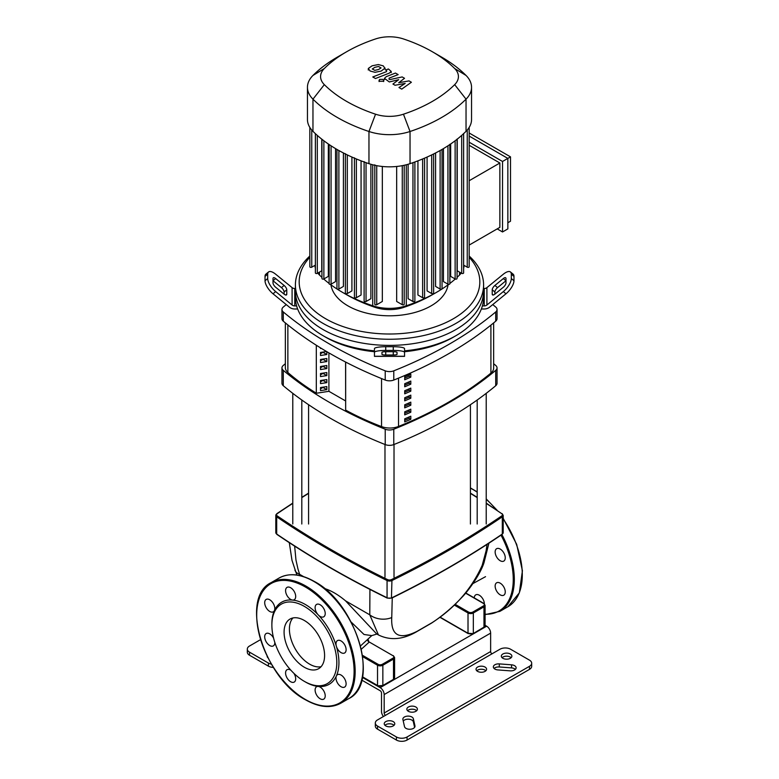<?xml version="1.0" encoding="UTF-8"?>
<svg xmlns="http://www.w3.org/2000/svg" width="779" height="779" viewBox="0 0 779 779"><rect width="100%" height="100%" fill="white"/><g stroke="black" fill="none" stroke-linecap="round" stroke-linejoin="round"><path stroke-width="1.17" d="M493.652 322.905L493.652 368.116A15.054 8.696 180 0 1 490.906 373.112A380.133 219.474 180 0 1 398.527 426.454A15.054 8.696 180 0 1 381.544 426.58A266.175 153.677 180 0 1 345.662 410.114L345.662 362.069M404.72 383.716L404.72 386.783A380.133 219.474 0 0 0 410.806 384.154L410.806 381.077A380.133 219.474 180 0 1 404.72 383.716M410.806 384.154L409.199 383.219A377.873 218.169 180 0 1 404.72 385.167M409.199 381.788L409.199 383.219M410.806 398.205L410.806 395.128A380.133 219.474 180 0 1 404.72 397.757L404.72 400.834A380.133 219.474 0 0 0 410.806 398.205L409.199 397.271A377.873 218.169 180 0 1 404.72 399.218M409.199 395.839L409.199 397.271M410.806 391.175L410.806 388.108A380.133 219.474 180 0 1 404.72 390.737L404.72 393.814A380.133 219.474 0 0 0 410.806 391.175L409.199 390.25A377.873 218.169 180 0 1 404.72 392.188M409.199 388.809L409.199 390.25M410.806 412.247L410.806 409.179A380.133 219.474 180 0 1 404.72 411.809L404.72 414.886A380.133 219.474 0 0 0 410.806 412.247L409.199 411.322A377.873 218.169 180 0 1 404.72 413.26M409.199 409.881L409.199 411.322M404.72 376.685L404.72 379.762A380.133 219.474 0 0 0 410.806 377.133L410.806 374.056A380.133 219.474 180 0 1 404.72 376.685M410.806 377.133L409.199 376.199A377.873 218.169 180 0 1 404.72 378.146M409.199 374.767L409.199 376.199M410.806 405.226L410.806 402.149A380.133 219.474 180 0 1 404.72 404.788L404.72 407.855A380.133 219.474 0 0 0 410.806 405.226L409.199 404.291A377.873 218.169 180 0 1 404.72 406.239M409.199 402.86L409.199 404.291M410.806 419.277L410.806 416.2A380.133 219.474 180 0 1 404.72 418.829L404.72 421.906A380.133 219.474 0 0 0 410.806 419.277L409.199 418.342A377.873 218.169 180 0 1 404.72 420.29M409.199 416.911L409.199 418.342M316.313 393.171A266.175 153.677 180 0 1 287.86 372.498A15.054 8.696 180 0 1 285.348 367.688L285.348 322.905M408.391 711.315A5.268 3.038 180 0 1 406.852 709.163A5.268 3.038 180 0 1 410.105 706.358A5.268 3.038 180 0 1 415.85 707.011A5.268 3.038 180 0 1 417.388 709.163A5.268 3.038 180 0 1 414.136 711.977A5.268 3.038 180 0 1 408.391 711.315M416.668 710.701A5.268 3.038 0 0 0 415.85 710.088A5.268 3.038 0 0 0 407.573 710.701M477.595 671.371A5.268 3.038 180 0 1 476.047 669.219A5.268 3.038 180 0 1 479.299 666.405A5.268 3.038 180 0 1 485.044 667.067A5.268 3.038 180 0 1 486.583 669.219A5.268 3.038 180 0 1 483.331 672.024A5.268 3.038 180 0 1 477.595 671.371M485.862 670.758A5.268 3.038 0 0 0 485.044 670.135A5.268 3.038 0 0 0 476.767 670.758M393.229 721.607A5.268 3.038 180 0 1 394.768 723.759A5.268 3.038 180 0 1 391.516 726.573A5.268 3.038 180 0 1 385.771 725.911A5.268 3.038 180 0 1 384.232 723.759A5.268 3.038 180 0 1 387.484 720.955A5.268 3.038 180 0 1 393.229 721.607M394.047 725.298A5.268 3.038 0 0 0 393.229 724.684A5.268 3.038 0 0 0 384.953 725.298M502.874 658.304A5.268 3.038 180 0 1 501.325 656.152A5.268 3.038 180 0 1 504.588 653.347A5.268 3.038 180 0 1 510.323 654.009A5.268 3.038 180 0 1 511.871 656.152A5.268 3.038 180 0 1 508.619 658.966A5.268 3.038 180 0 1 502.874 658.304M511.151 657.69A5.268 3.038 0 0 0 510.323 657.077A5.268 3.038 0 0 0 502.056 657.69M267.849 657.69A5.268 3.038 180 0 1 267.139 656.259M375.322 722.99L375.322 726.067A7.527 4.343 0 0 0 377.523 729.144L377.523 726.067A7.527 4.343 180 0 1 375.322 722.99A7.527 4.343 180 0 1 377.523 719.923L499.943 649.238A7.527 4.343 180 0 1 510.596 649.238L529.486 660.154A7.527 4.343 180 0 1 531.687 663.221A7.527 4.343 180 0 1 529.486 666.298L529.486 669.375A7.527 4.343 0 0 0 531.687 666.298L531.687 663.221M377.523 726.067L396.423 736.973L396.423 740.05L377.523 729.144M396.423 740.05A7.527 4.343 0 0 0 407.066 740.05L529.486 669.375M515.406 669.375A5.268 3.038 0 0 0 511.54 667.895L499.3 666.97A5.268 3.038 0 0 0 494.071 668.45M414.603 727.372L413.357 721.831A5.268 3.038 0 0 0 408.809 719.212A5.268 3.038 0 0 0 403.249 721.081M407.066 740.05L407.066 736.973A7.527 4.343 180 0 1 396.423 736.973M407.066 736.973L529.486 666.298M268.404 666.142L249.514 655.236L249.514 652.159L268.404 663.075L268.404 666.142A7.527 4.343 0 0 0 273.39 667.408M249.514 652.159A7.527 4.343 180 0 1 247.313 649.092L247.313 652.159A7.527 4.343 0 0 0 249.514 655.236M247.313 649.092A7.527 4.343 180 0 1 249.514 646.015L260.507 639.666M271.384 664.127A7.527 4.343 180 0 1 268.404 663.075M499.3 663.893L511.54 664.818A5.268 3.038 180 0 1 516.126 667.837A5.268 3.038 180 0 1 510.177 670.846L497.937 669.93A5.268 3.038 180 0 1 493.35 666.912A5.268 3.038 180 0 1 499.3 663.893L499.3 666.97M404.505 726.612L402.909 719.543A5.268 3.038 180 0 1 402.86 719.153A5.268 3.038 180 0 1 407.787 716.115A5.268 3.038 180 0 1 413.357 718.764L414.954 725.824A5.268 3.038 180 0 1 414.993 726.223A5.268 3.038 180 0 1 410.066 729.261A5.268 3.038 180 0 1 404.505 726.612M490.634 633.113L490.634 651.546L384.174 713.009L384.174 694.566L490.634 633.113A5.648 3.262 -120 0 0 486.641 626.189L485.083 625.294M491.958 653.854A1.879 1.091 60 0 1 490.634 651.546M384.174 713.009A1.879 1.091 -120 0 0 385.508 715.317M486.641 626.189L380.181 687.653A5.648 3.262 60 0 1 384.174 694.566M380.181 687.653L362.362 677.36M383.434 716.514A5.648 3.262 60 0 1 381.515 711.47L381.515 693.028A1.879 1.091 -120 0 0 380.181 690.73L361.729 680.077M351.241 622.119L364.017 634.486L371.778 635.606L360.56 645.888M367.688 639.617A1.879 1.354 -137.2 0 0 369.295 642.032L392.957 655.694A3.009 1.743 180 0 1 392.957 658.158L393.492 659.073A3.768 2.171 0 0 0 394.593 657.534L393.337 655.655M323.84 588.311C330.686 590.297 337.93 594.474 345.545 600.843L376.647 633.902L378.458 634.953C389.928 640.552 402.246 639.705 415.402 632.421A18.823 12.396 64 0 1 415.373 632.431M300.032 575.642L299.603 574.318A18.823 10.059 160.6 0 1 294.92 570.16A18.823 10.059 160.6 0 1 294.91 570.121M369.928 589.411L369.782 614.835L378.458 634.953M303.586 576.616L299.603 574.318L297.938 568.874L295.962 559.994L294.647 546.137M431.985 622.733A18.823 9.192 56.6 0 1 431.362 623.219C437.925 618.964 449.989 610.113 461.801 597.435C467.234 592.157 480.146 574.941 484.002 562.691A18.823 10.799 -160 0 1 482.182 565.35C471.538 588.963 454.8 608.087 431.985 622.733L417.086 631.331C399.286 640.143 390.834 635.557 391.749 617.562A18.823 14.743 -177.8 0 1 369.782 614.835L345.545 600.843M487.041 544.404L486.115 550.792L482.182 565.35M391.749 617.562L392.256 597.863M492.737 304.589A399.189 230.467 180 0 1 495.707 307.043A7.527 4.343 180 0 1 497.041 309.516A7.527 4.343 180 0 1 495.707 311.98A399.189 230.467 180 0 1 393.775 370.833A7.527 4.343 180 0 1 385.225 370.833A399.189 230.467 180 0 1 283.293 311.98A7.527 4.343 180 0 1 281.959 309.516A7.527 4.343 180 0 1 283.293 307.043A399.189 230.467 180 0 1 286.263 304.589M321.308 348.359L320.51 348.486L320.51 347.872M320.51 353.734L322.964 352.312L326.81 354.533L320.51 355.506L320.51 352.439L326.537 351.504M326.81 351.66L326.81 354.533M320.51 360.755L322.964 359.343L326.81 361.563L320.51 362.537L320.51 359.46L326.81 358.486L326.81 361.563M320.51 367.785L322.964 366.364L326.81 368.584L320.51 369.558L320.51 366.481L326.81 365.507L326.81 368.584M320.51 374.806L322.964 373.394L326.81 375.605L320.51 376.578L320.51 373.511L326.81 372.537L326.81 375.605M320.51 381.827L322.964 380.415L326.81 382.635L320.51 383.609L320.51 380.532L326.81 379.558L326.81 382.635M320.51 388.857L322.964 387.436L326.81 389.656L320.51 390.63L320.51 387.553L326.81 386.579L326.81 389.656M316.313 345.243L316.313 393.259L328.904 391.311L345.584 400.942M328.904 391.311L328.904 352.897M345.662 410.114L345.584 362.031M281.959 309.516L281.959 318.738A7.527 4.343 0 0 0 283.293 321.201A399.189 230.467 0 0 0 385.225 380.055A7.527 4.343 0 0 0 393.775 380.055A399.189 230.467 0 0 0 495.707 321.201A7.527 4.343 0 0 0 497.041 318.738L497.041 309.516M493.652 363.725A399.189 230.467 180 0 1 495.707 365.439A7.527 4.343 180 0 1 497.041 367.902A7.527 4.343 180 0 1 495.707 370.366A399.189 230.467 180 0 1 393.775 429.219A7.527 4.343 180 0 1 385.225 429.219A399.189 230.467 180 0 1 283.293 370.366A7.527 4.343 180 0 1 281.959 367.902A7.527 4.343 180 0 1 283.293 365.439A399.189 230.467 180 0 1 285.348 363.725M281.959 367.902L281.959 383.268A7.527 4.343 0 0 0 283.293 385.732A399.189 230.467 0 0 0 385.225 444.585A7.527 4.343 0 0 0 393.775 444.585A399.189 230.467 0 0 0 495.707 385.732A7.527 4.343 0 0 0 497.041 383.268L497.041 367.902M374.446 350.842A94.093 54.326 180 0 1 322.964 335.632L322.964 335.632A94.093 54.326 180 0 1 296.624 305.913A94.093 54.326 180 0 1 295.407 297.218L295.407 291.073A94.093 54.326 0 0 0 322.964 329.488A94.093 54.326 180 0 1 295.407 291.073L295.407 284.929A94.093 54.326 0 0 0 322.964 323.343A94.093 54.326 0 0 0 425.509 335.116A94.093 54.326 0 0 0 483.593 284.929A94.093 54.326 0 0 0 469.172 256.028M284.121 294.15L284.121 291.979A3.768 1.539 50.8 0 0 281.453 287.626L273.01 280.742L275.678 278.561L284.121 285.455A3.768 1.539 -129.2 0 1 286.779 289.807L286.779 294.15A3.768 1.539 -129.2 0 1 286.497 294.89A3.768 1.539 -129.2 0 1 284.121 294.15L275.678 287.256A3.768 1.539 -129.2 0 1 273.01 282.913L273.01 278.561A3.768 1.539 -129.2 0 1 273.293 277.821A3.768 1.539 -129.2 0 1 275.678 278.561M381.973 352.332A3.768 0.633 0 0 1 385.732 351.699L393.268 351.699A3.768 0.633 0 0 1 397.027 352.332L397.027 354.357A3.768 0.633 0 0 1 393.268 354.99L385.732 354.99A3.768 0.633 0 0 1 381.973 354.357L381.973 352.332L381.973 354.357M297.636 308.99L294.764 308.99A7.527 6.144 0 0 1 289.437 307.189L273.01 293.78L275.678 291.599L292.096 305.017A3.768 3.077 180 0 0 294.764 305.913L296.624 305.913M295.407 288.532L294.764 288.532A3.768 3.077 -0 0 1 292.096 287.626L275.678 274.218A11.296 4.606 -129.2 0 0 268.531 271.988L265.873 274.169A11.296 4.606 50.8 0 0 265.026 276.389L267.694 274.218A11.296 4.606 -129.2 0 1 268.531 271.988M275.678 291.599A11.296 4.606 -129.2 0 1 267.694 278.561L265.026 280.742A11.296 4.606 50.8 0 0 273.01 293.78M265.026 280.742L265.026 276.389M267.694 278.561L267.694 274.218M404.554 352.605L404.554 351.923M374.446 352.332L374.446 356.373L404.554 356.373L404.554 348.622A11.296 1.909 180 0 0 393.268 346.713L385.732 346.713A11.296 1.909 180 0 0 374.446 348.622L374.446 352.332A11.296 1.909 0 0 1 385.732 350.423L385.732 346.713M374.446 351.923L374.446 352.605M393.268 346.713L393.268 350.423A11.296 1.909 0 0 1 404.554 352.332M393.268 350.423L385.732 350.423M483.593 284.929L483.593 291.073A94.093 54.326 180 0 1 425.509 341.26A94.093 54.326 180 0 1 322.964 329.488A94.093 54.326 0 0 0 425.509 341.26A94.093 54.326 0 0 0 483.593 291.073L483.593 297.218A94.093 54.326 180 0 1 482.376 305.913L484.236 305.913A3.768 3.077 180 0 0 486.904 305.017L503.322 291.599L505.99 293.78L489.563 307.189A7.527 6.144 -0 0 1 484.236 308.99L481.364 308.99M404.554 351.719A90.325 52.154 0 0 0 453.378 337.171L456.036 335.632A94.093 54.326 180 0 1 404.554 350.842M322.964 335.632L325.622 337.171A90.325 52.154 0 0 0 374.446 351.719M482.376 305.913A94.093 54.326 180 0 1 456.036 335.632M503.322 278.561L505.99 280.742L497.547 287.626A3.768 1.539 -50.8 0 0 494.879 291.979L494.879 294.15A3.768 1.539 129.2 0 1 492.503 294.89A3.768 1.539 129.2 0 1 492.221 294.15L492.221 289.807A3.768 1.539 129.2 0 1 494.879 285.455L503.322 278.561A3.768 1.539 129.2 0 1 505.707 277.821A3.768 1.539 129.2 0 1 505.99 278.561L505.99 282.913A3.768 1.539 129.2 0 1 503.322 287.256L494.879 294.15M510.469 271.988A11.296 4.606 129.2 0 1 511.306 274.218L513.974 276.389A11.296 4.606 -50.8 0 0 513.127 274.169L510.469 271.988A11.296 4.606 129.2 0 0 503.322 274.218L486.904 287.626A3.768 3.077 0 0 1 484.236 288.532L483.593 288.532M513.974 276.389L513.974 280.742L511.306 278.561A11.296 4.606 129.2 0 1 503.322 291.599M505.99 293.78A11.296 4.606 -50.8 0 0 513.974 280.742M511.306 274.218L511.306 278.561M330.929 284.802A58.785 33.945 0 0 0 347.931 305.855A58.785 33.945 0 0 0 409.618 313.752A58.785 33.945 0 0 0 448.071 284.802M309.828 256.028A94.093 54.326 0 0 0 295.407 284.929M469.172 257.284A90.325 52.154 180 0 1 443.3 323.752A90.325 52.154 180 0 1 325.632 318.728A90.325 52.154 180 0 1 309.828 257.284M469.172 136.062L507.85 158.4L507.85 228.89L502.523 231.967L497.206 228.89M469.172 142.216L502.523 161.467L502.523 231.967M469.172 132.995L510.508 156.861L502.523 161.467M469.172 245.073L499.865 227.351L499.865 163.006L469.172 145.284M469.172 180.728L499.865 163.006M510.508 156.861L510.508 221.207L507.85 222.745M464.021 265.327L464.021 265.337A33.497 19.339 180 0 1 463.622 268.327M461.217 273.088A33.497 19.339 180 0 1 459.522 275.016A145.809 84.181 180 0 1 457.059 277.382M342.604 292.407L346.324 294.55A140.551 81.152 0 0 0 375.361 307.432A28.239 16.31 0 0 0 403.639 307.432A140.551 81.152 0 0 0 432.676 294.55L436.396 292.407A145.809 84.181 180 0 1 406.268 305.767A33.497 19.339 180 0 1 372.732 305.767A145.809 84.181 180 0 1 342.604 292.407A145.809 84.181 180 0 1 330.354 284.374M455.257 279.018A145.809 84.181 180 0 1 449.863 283.449M448.646 284.374A145.809 84.181 180 0 1 436.396 292.407M329.137 283.449A145.809 84.181 180 0 1 323.743 279.018M321.941 277.382A145.809 84.181 180 0 1 319.478 275.016A33.497 19.339 180 0 1 317.783 273.088M315.378 268.327A33.497 19.339 180 0 1 314.979 265.337L314.979 265.337M370.892 164.272L370.892 298.708L366.042 301.502A1.13 0.652 180 0 1 364.114 301.045L364.114 161.613M361.067 160.844L361.067 294.998L356.363 297.714A1.13 0.652 180 0 1 354.435 297.257L354.435 157.825M351.913 157.056L351.913 290.898L347.307 293.556A1.13 0.652 180 0 1 345.379 293.099L345.379 153.677M343.412 152.966L343.412 286.429L338.884 289.048A1.13 0.652 0 0 1 336.956 288.59L336.956 149.432M335.545 148.604L335.545 281.599L331.065 284.179A1.13 0.652 0 0 1 329.137 283.722L329.137 144.534M328.329 143.979L328.329 276.379L323.869 278.96A1.13 0.652 0 0 1 321.941 278.493L321.941 139.285M321.766 139.149L321.766 270.79L317.306 273.361A1.13 0.652 0 0 1 315.378 272.903L315.378 133.667M402.266 165.674L402.266 304.706L396.667 301.473L396.667 166.482M382.333 166.482L382.333 301.473L376.734 304.706A1.13 0.652 180 0 1 374.806 304.248L374.806 164.817M463.622 133.482L463.622 272.903A1.13 0.652 180 0 1 461.694 273.361L457.234 270.79L457.234 139.149M457.059 139.071L457.059 278.493A1.13 0.652 180 0 1 455.131 278.96L450.671 276.379L450.671 143.979M449.863 144.29L449.863 283.722A1.13 0.652 180 0 1 447.935 284.179L443.455 281.599L443.455 148.604M440.116 150.532L440.116 289.048L435.588 286.429L435.588 152.966M431.693 154.914L431.693 293.556L427.087 290.898L427.087 157.056M422.637 158.965L422.637 297.714L417.933 294.998L417.933 160.844M412.958 162.665L412.958 301.502L408.108 298.708L408.108 164.272M346.567 51.794L337.288 57.159A153.336 88.533 0 0 0 312.963 75.446A41.024 23.682 0 0 0 307.452 87.297L307.452 119.479A41.024 23.682 0 0 0 309.896 127.532A41.024 23.682 0 0 0 312.963 131.33A153.336 88.533 0 0 0 315.553 133.822A153.336 88.533 0 0 0 322.165 139.46A153.336 88.533 0 0 0 329.41 144.719A153.336 88.533 0 0 0 337.288 149.626A153.336 88.533 0 0 0 345.779 154.164A153.336 88.533 0 0 0 354.893 158.351A153.336 88.533 0 0 0 364.65 162.168A153.336 88.533 0 0 0 368.964 163.668A41.024 23.682 0 0 0 375.556 165.43A41.024 23.682 0 0 0 403.444 165.43A41.024 23.682 0 0 0 410.036 163.668A153.336 88.533 0 0 0 414.35 162.168A153.336 88.533 0 0 0 424.107 158.351A153.336 88.533 0 0 0 433.221 154.164A153.336 88.533 0 0 0 441.712 149.626A153.336 88.533 0 0 0 449.59 144.719A153.336 88.533 0 0 0 456.835 139.46A153.336 88.533 0 0 0 463.447 133.822A153.336 88.533 0 0 0 466.037 131.33A41.024 23.682 0 0 0 469.104 127.532A41.024 23.682 0 0 0 471.548 119.479L471.548 87.297A41.024 23.682 0 0 0 466.037 75.446A153.336 88.533 0 0 0 441.712 57.159L432.433 51.794A140.201 80.948 180 0 1 454.673 68.513A27.888 16.106 180 0 1 454.673 84.638A140.201 80.948 180 0 1 403.454 114.201A27.888 16.106 180 0 1 375.546 114.201A140.201 80.948 180 0 1 324.327 84.638A27.888 16.106 180 0 1 324.327 68.513A140.201 80.948 180 0 1 346.567 51.794A140.201 80.948 180 0 1 375.546 38.95A27.888 16.106 180 0 1 403.454 38.95A140.201 80.948 180 0 1 432.433 51.794M469.172 127.308L469.172 266.73A1.13 0.652 180 0 1 467.244 267.197L463.622 265.103M440.116 289.048A1.13 0.652 0 0 0 442.044 288.59L442.044 149.432M469.172 251.072L469.172 127.415M422.637 297.714A1.13 0.652 0 0 0 424.565 297.257L424.565 158.156M431.693 293.556A1.13 0.652 0 0 0 433.621 293.099L433.621 153.969M402.266 304.706A1.13 0.652 0 0 0 404.194 304.248L404.194 165.275M412.958 301.502A1.13 0.652 0 0 0 414.886 301.045L414.886 161.974M309.828 127.415L309.828 266.73A1.13 0.652 0 0 0 311.756 267.197L315.378 265.103M307.452 87.297A41.024 23.682 0 0 0 312.963 99.157A153.336 88.533 0 0 0 368.964 131.495A41.024 23.682 0 0 0 410.036 131.495A153.336 88.533 0 0 0 466.037 99.157A41.024 23.682 0 0 0 471.548 87.297M372.294 68.932L374.796 70.373L378.536 69.516L381.048 67.939L378.545 66.488L374.787 67.354L372.284 69.029M385.011 68.416L383.268 65.874L378.331 64.56L372.099 65.806L368.331 68.455L370.103 71.006L375.011 72.311L381.223 71.064L385.06 68.065L385.06 69.312M368.331 68.455L368.292 70.032M375.468 78.523L389.373 73.099L391.204 71.395L388.38 68.971L385.663 70.032L386.696 70.626L386.491 71.629L372.771 76.965L375.468 78.523M386.696 70.626L386.491 71.629M383.005 79.37L379.743 79.37L379.071 80.315L379.743 81.259L383.005 81.259L383.687 80.315L383.005 79.37M409.033 80.889L398.702 82.74L404.525 78.29L402.178 76.936L389.802 79.614L388.964 79.127L389.169 78.124L398.157 74.609L395.469 73.051L386.267 76.654L384.446 78.367L389.325 81.961L398.682 79.672L392.937 84.044L395.041 85.262L405.187 83.421L398.965 87.53L401.74 89.127L411.39 82.253L409.033 80.889M388.964 79.127L389.169 78.124M292.923 617.951A28.638 16.534 -120 0 0 289.408 629.101A28.638 16.534 -120 0 0 300.197 656.006A28.638 16.534 -120 0 0 321.065 666.697M284.082 632.168A28.638 16.534 -120 0 0 296.585 660.991A28.638 16.534 -120 0 0 318.66 668.664A28.638 16.534 -120 0 0 324.59 655.558A28.638 16.534 -120 0 0 312.087 626.735A28.638 16.534 -120 0 0 290.012 619.062A28.638 16.534 -120 0 0 284.082 632.168M304.336 681.352L305.397 681.966A47.422 27.382 -120 0 0 318.231 686.435A7.147 4.129 -120 0 0 316.595 686.747A7.147 4.129 -120 0 0 315.115 690.019A7.147 4.129 -120 0 0 318.231 697.215A7.147 4.129 -120 0 0 323.743 699.133A7.147 4.129 -120 0 0 325.223 695.861A7.147 4.129 -120 0 0 318.231 686.435A47.422 27.382 -120 0 0 336.382 675.948A7.147 4.129 -120 0 0 337.482 682.949A7.147 4.129 -120 0 0 344.63 687.078A7.147 4.129 -120 0 0 344.63 678.821A7.147 4.129 -120 0 0 337.482 674.692A7.147 4.129 -120 0 0 336.382 675.948A47.422 27.382 -120 0 0 338.933 662.608A47.422 27.382 -120 0 0 336.382 646.317A47.422 27.382 -120 0 0 318.231 614.884A47.422 27.382 -120 0 0 292.573 600.064A47.422 27.382 -120 0 0 274.422 610.541A47.422 27.382 -120 0 0 271.871 623.891L271.871 625.118A45.922 26.515 -120 0 0 304.336 681.352A45.922 26.515 -120 0 0 336.801 662.608A45.922 26.515 -120 0 0 304.336 606.374A45.922 26.515 -120 0 0 271.871 625.118M292.573 600.064A47.422 27.382 -120 0 0 292.563 600.064A7.147 4.129 -120 0 0 294.209 599.752A7.147 4.129 -120 0 0 295.689 596.471A7.147 4.129 -120 0 0 292.573 589.275A7.147 4.129 -120 0 0 287.062 587.366A7.147 4.129 -120 0 0 285.581 590.638A7.147 4.129 -120 0 0 292.563 600.064A7.147 4.129 -120 0 0 292.573 600.064M341.056 652.617A7.147 4.129 -120 0 0 344.63 652.977A7.147 4.129 -120 0 0 345.73 647.242A7.147 4.129 -120 0 0 341.056 640.942A7.147 4.129 -120 0 0 337.482 640.591A7.147 4.129 -120 0 0 336.382 646.317A7.147 4.129 -120 0 0 341.056 652.617M316.595 604.416L316.595 604.416A7.147 4.129 -120 0 0 318.231 614.884A7.147 4.129 -120 0 0 323.743 616.802A7.147 4.129 -120 0 0 323.743 608.545A7.147 4.129 -120 0 0 316.595 604.416M273.322 603.55A7.147 4.129 -120 0 0 266.175 599.421A7.147 4.129 -120 0 0 266.175 607.678A7.147 4.129 -120 0 0 273.322 611.807A7.147 4.129 -120 0 0 274.422 610.541A7.147 4.129 -120 0 0 273.322 603.55M273.585 638.118A7.147 4.129 -120 0 0 269.748 633.882A7.147 4.129 -120 0 0 266.175 633.522A7.147 4.129 -120 0 0 265.074 639.257A7.147 4.129 -120 0 0 269.748 645.557A7.147 4.129 -120 0 0 273.322 645.908A7.147 4.129 -120 0 0 274.802 642.383M290.849 670.183A7.147 4.129 -120 0 0 287.062 669.697L287.062 669.697A7.147 4.129 -120 0 0 287.062 677.954A7.147 4.129 -120 0 0 294.209 682.083L294.209 682.083A7.147 4.129 -120 0 0 293.936 673.377M500.206 560.734A7.147 4.129 60 0 1 495.532 554.434A7.147 4.129 60 0 1 496.622 548.708A7.147 4.129 60 0 1 500.206 549.059A7.147 4.129 60 0 1 504.87 555.359A7.147 4.129 60 0 1 503.779 561.094A7.147 4.129 60 0 1 500.206 560.734M474.265 597.902A7.147 4.129 60 0 1 475.745 594.864A7.147 4.129 60 0 1 481.188 596.714A7.147 4.129 60 0 1 484.372 603.813M496.622 591.066A7.147 4.129 60 0 1 496.622 582.809A7.147 4.129 60 0 1 503.779 586.938A7.147 4.129 60 0 1 503.779 595.195A7.147 4.129 60 0 1 496.622 591.066M381.544 426.58L381.544 378.565M398.527 378.127L398.527 426.454M490.906 373.112L490.906 325.125M287.86 324.94L287.86 372.498M511.54 664.818L511.54 667.895M414.954 725.824L414.954 726.612M413.357 718.764L413.357 721.831M292.777 503.098L276.847 513.663L275.805 515.406A3.768 2.171 0 0 1 276.691 514.004L277.266 513.673A953.817 550.685 180 0 1 292.777 503.38M301.804 497.615A953.817 550.685 180 0 1 308.581 493.399M486.223 503.38A953.817 550.685 180 0 1 501.734 513.673L486.223 503.098M470.419 493.399A953.817 550.685 180 0 1 477.196 497.615M277.217 534.384L276.691 534.024L276.691 516.818A954.567 551.113 0 0 0 387.066 580.54L387.066 597.746A954.567 551.113 180 0 1 276.691 534.024A3.768 2.171 180 0 1 275.805 532.622L275.805 515.406A3.768 2.171 0 0 0 276.691 516.818L277.266 515.922A3.009 1.743 180 0 1 277.266 513.673M501.734 513.673A3.009 1.743 180 0 1 501.734 515.922L502.309 516.818A3.768 2.171 0 0 0 503.195 515.406L502.153 513.663M501.734 515.922A953.817 550.685 180 0 1 391.447 579.595L391.934 580.54A3.768 2.171 0 0 1 387.066 580.54L387.553 579.595A953.817 550.685 180 0 1 277.266 515.922M391.447 598.029L391.934 580.54A954.567 551.113 0 0 0 502.309 516.818L502.309 534.024L501.783 534.384M391.447 579.595A3.009 1.743 180 0 1 387.553 579.595M387.553 598.029L387.066 597.746A3.768 2.171 180 0 0 391.934 597.746A954.567 551.113 180 0 0 502.309 534.024A3.768 2.171 180 0 0 503.195 532.622L502.153 534.365C468.374 557.345 431.585 578.593 391.779 598.087L387.221 598.087C347.415 578.593 310.626 557.345 276.847 534.365L275.805 532.622M465.589 593.15L483.447 603.452A3.009 1.743 180 0 1 483.447 605.916L472.804 612.06A3.009 1.743 180 0 1 468.539 612.06L455.072 604.28M483.973 603.764L483.447 603.452M454.274 605.049L468.013 612.976A3.768 2.171 0 0 0 473.33 612.976L483.973 606.831L483.447 605.916M468.539 612.06L468.013 612.976L468.013 633.259L440.008 617.095M472.804 612.06L473.33 612.976L473.33 633.259A3.768 2.171 180 0 1 468.013 633.259L473.174 633.609L483.817 627.465L485.083 625.576A3.768 2.171 180 0 1 483.973 627.114L483.817 627.465M473.174 633.609L483.973 627.114L483.973 606.831A3.768 2.171 0 0 0 485.083 605.293L485.083 625.576M361.359 649.18L369.295 642.032L392.957 655.694M362.693 656.658L377.523 665.217L377.523 685.501L362.469 676.805M392.957 658.158L382.314 664.302A3.009 1.743 180 0 1 378.058 664.302L377.523 665.217A3.768 2.171 0 0 0 382.849 665.217L393.492 659.073L393.492 679.356L382.849 685.501A3.768 2.171 180 0 1 377.523 685.501L362.42 677.039M378.058 664.302L362.508 655.324M382.314 664.302L382.849 665.217L382.849 685.501L378.058 685.812M382.314 685.812L393.492 679.356A3.768 2.171 180 0 0 394.593 677.818L392.957 679.668M417.086 631.331A18.823 12.396 64 0 1 415.402 632.421L431.362 623.219A18.823 9.192 56.6 0 1 431.332 623.239M385.225 370.833L385.225 380.055M393.775 380.055L393.775 370.833M283.293 321.201L283.293 311.98M385.225 429.219L385.225 444.585M393.775 444.585L393.775 429.219M283.293 385.732L283.293 370.366M495.707 370.366L495.707 385.732M495.707 311.98L495.707 321.201M286.779 294.15L285.718 295.017M286.779 289.807L284.121 291.979M284.121 285.455L281.453 287.626M393.268 351.699L393.268 354.99M385.732 351.699L385.732 354.99M294.764 305.913L294.764 288.532M292.096 287.626L292.096 305.017M404.554 356.266L374.446 356.266M492.221 289.807L494.879 291.979M492.221 294.15L493.282 295.017M494.879 285.455L497.547 287.626M486.904 305.017L486.904 287.626M484.236 288.532L484.236 305.913M406.268 164.778L406.268 305.767L403.639 307.432M372.732 164.778L372.732 305.767L375.361 307.432M319.478 272.114L319.478 275.016M459.522 272.114L459.522 275.016M366.042 162.665L366.042 301.502M376.734 165.674L376.734 304.706M347.307 154.914L347.307 293.556M356.363 158.965L356.363 297.714M338.884 150.532L338.884 289.048M461.694 135.41L461.694 273.361M467.244 130.035L467.244 267.197M447.935 145.809L447.935 284.179M455.131 140.775L455.131 278.96M323.869 140.775L323.869 278.96M331.065 145.809L331.065 284.179M311.756 130.035L311.756 267.197M317.306 135.41L317.306 273.361M454.673 68.513L466.037 75.446M312.963 75.446L324.327 68.513M454.673 84.638L466.037 99.157L466.037 131.33M312.963 131.33L312.963 99.157L324.327 84.638M403.454 114.201L410.036 131.495L410.036 163.668M368.964 163.668L368.964 131.495L375.546 114.201M363.15 666.756A69.633 40.196 -120 0 0 313.918 581.485A69.633 40.196 -120 0 0 279.106 578.028L271.121 582.643A69.633 40.196 -120 0 1 305.933 586.09A69.633 40.196 -120 0 1 355.166 671.371A69.633 40.196 -120 0 1 340.744 703.242L348.729 698.636A69.633 40.196 -120 0 0 363.15 666.756M354.104 671.371A68.873 39.768 -120 0 0 305.397 587.015A68.873 39.768 -120 0 0 256.7 615.128A68.873 39.768 -120 0 0 305.397 699.484A68.873 39.768 -120 0 0 354.104 671.371M503.195 518.327L516.681 544.355L522.417 570.754L519.34 592.858L507.879 606.753L499.894 611.359A69.633 40.196 -120 0 0 514.315 579.479A69.633 40.196 -120 0 0 501.89 534.55M507.879 606.753A69.633 40.196 -120 0 0 522.3 574.873A69.633 40.196 -120 0 0 503.195 518.882M477.196 492.182A69.633 40.196 -120 0 0 473.067 489.592A69.633 40.196 -120 0 0 470.419 488.151M496.252 509.69A69.633 40.196 -120 0 0 486.223 499.261M485.083 614.212A68.873 39.768 -120 0 0 513.254 579.479A68.873 39.768 -120 0 0 501.014 535.144M301.804 497.343L308.581 493.126M477.196 497.343L470.419 493.126M503.195 515.406L503.195 532.622M485.083 605.293L483.817 603.413L465.735 592.975M472.97 583.559L485.541 576.664M439.814 617.241L468.169 633.609M368.058 639.043L368.72 641.448M394.593 677.818L394.593 657.534M371.778 635.606L376.9 634.038M296.877 575.048L292.008 560.403L289.301 542.671M488.91 543.187L484.002 562.691M477.196 400.017L477.196 524.014M486.223 393.337L486.223 524.014M470.419 524.014L470.419 404.71M308.581 524.014L308.581 404.71M384.982 444.488L384.982 577.249M394.018 444.488L394.018 577.249M301.804 400.017L301.804 524.014M292.777 393.337L292.777 524.014M391.204 72.632L391.204 71.395M383.687 81.561L383.687 80.315M379.071 81.561L379.071 80.315M384.446 79.614L384.446 78.367M279.106 578.028C289.019 572.682 300.752 573.821 314.297 581.446C356.324 603.189 380.503 683.728 348.729 698.636M271.121 582.643C239.348 597.542 263.526 678.081 305.553 699.834C319.108 707.449 330.832 708.588 340.744 703.242M470.419 487.917L477.196 491.89M486.223 498.891L497.148 510.284M485.083 614.631L499.894 611.359"/></g></svg>

